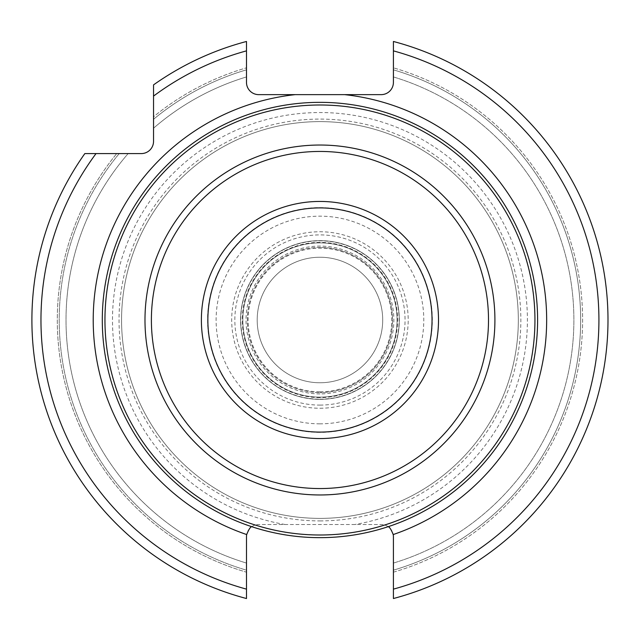 <?xml version="1.0" encoding="UTF-8"?>
<svg xmlns="http://www.w3.org/2000/svg" width="640" height="640" viewBox="0 0 640 640"><rect width="100%" height="100%" fill="white"/><g stroke="black" fill="none" stroke-linecap="round" stroke-linejoin="round"><path stroke-width="0.48" stroke-dasharray="3.2 2.4" d="M319.944 520.912A200.912 200.912 0 0 0 520.856 320A200.912 200.912 0 0 0 319.944 119.088A200.912 200.912 0 0 0 119.04 320A200.912 200.912 0 0 0 319.944 520.912M319.944 518.384A198.384 198.384 0 0 1 121.568 320A198.384 198.384 0 0 1 319.944 121.616A198.384 198.384 0 0 1 518.328 320A198.384 198.384 0 0 1 319.944 518.384A198.384 198.384 0 0 1 121.568 320A198.384 198.384 0 0 1 319.944 121.616A198.384 198.384 0 0 1 518.328 320A198.384 198.384 0 0 1 319.944 518.384A198.384 198.384 0 0 0 518.328 320A198.384 198.384 0 0 0 319.944 121.616A198.384 198.384 0 0 0 121.568 320A198.384 198.384 0 0 0 319.944 518.384M388.152 526.696A12.24 12.24 0 0 0 381.16 524.504L258.736 524.504A12.24 12.24 0 0 0 246.488 536.744L246.488 598.528A288.056 288.056 0 0 1 84.832 153.584L141.288 153.584A12.24 12.24 0 0 0 153.536 141.344L153.536 84.88A288.056 288.056 0 0 1 246.488 41.472L246.488 82.392A12.24 12.24 0 0 0 258.736 94.64L381.16 94.64A12.24 12.24 0 0 0 393.408 82.392L393.408 41.472A288.056 288.056 0 0 1 393.408 598.528L393.408 570.168A260.736 260.736 0 0 0 393.408 69.832A260.736 260.736 0 0 1 393.408 570.168L393.408 572.176A262.656 262.656 0 0 0 393.408 67.824A262.656 262.656 0 0 1 393.408 572.176L393.408 536.744A12.24 12.24 0 0 0 381.16 524.504L258.736 524.504A12.24 12.24 0 0 0 251.744 526.696A217.656 217.656 0 0 0 534.848 285.464A217.656 217.656 0 0 0 105.048 285.464A217.656 217.656 0 0 0 251.744 526.696M319.944 432.096A112.096 112.096 0 0 1 207.856 320A112.096 112.096 0 0 1 319.944 207.904A112.096 112.096 0 0 1 432.04 320A112.096 112.096 0 0 1 319.944 432.096M84.832 153.584L116.736 153.584A262.656 262.656 0 0 0 246.488 572.176L246.488 598.528A288.056 288.056 0 0 1 84.832 153.584A288.056 288.056 0 0 0 246.488 598.528L246.488 570.168A260.736 260.736 0 0 1 119.232 153.584L128.152 153.584L119.232 153.584A260.736 260.736 0 0 0 246.488 570.168L246.488 572.176A262.656 262.656 0 0 1 116.736 153.584L84.832 153.584A288.056 288.056 0 0 0 246.488 598.528M393.408 598.528A288.056 288.056 0 0 0 393.408 41.472A288.056 288.056 0 0 1 393.408 598.528M153.536 119.28L153.536 116.784A262.656 262.656 0 0 1 246.488 67.824A262.656 262.656 0 0 0 153.536 116.784L153.536 119.28A260.736 260.736 0 0 1 246.488 69.832A260.736 260.736 0 0 0 153.536 119.28M393.408 563.072A253.928 253.928 0 0 0 393.408 76.928A253.928 253.928 0 0 1 393.408 563.072A253.928 253.928 0 0 0 393.408 76.928M246.488 563.072A253.928 253.928 0 0 1 128.152 153.584A253.928 253.928 0 0 0 246.488 563.072A253.928 253.928 0 0 1 128.152 153.584M153.536 128.2A253.928 253.928 0 0 1 246.488 76.928A253.928 253.928 0 0 0 153.536 128.2A253.928 253.928 0 0 1 246.488 76.928M246.488 41.472A288.056 288.056 0 0 0 153.536 84.88L153.536 116.784L153.536 84.88A288.056 288.056 0 0 1 246.488 41.472A288.056 288.056 0 0 0 153.536 84.88M319.944 397.128A77.128 77.128 0 0 0 397.072 320A77.128 77.128 0 0 0 319.944 242.872A77.128 77.128 0 0 0 242.824 320A77.128 77.128 0 0 0 319.944 397.128A77.128 77.128 0 0 1 242.824 320A77.128 77.128 0 0 1 319.944 242.872A77.128 77.128 0 0 1 397.072 320A77.128 77.128 0 0 1 319.944 397.128M319.944 399.352A79.352 79.352 0 0 1 240.592 320A79.352 79.352 0 0 1 319.944 240.648A79.352 79.352 0 0 1 399.304 320A79.352 79.352 0 0 1 319.944 399.352A79.352 79.352 0 0 1 240.592 320A79.352 79.352 0 0 1 319.944 240.648A79.352 79.352 0 0 1 399.304 320A79.352 79.352 0 0 1 319.944 399.352A79.352 79.352 0 0 0 399.304 320A79.352 79.352 0 0 0 319.944 240.648A79.352 79.352 0 0 0 240.592 320A79.352 79.352 0 0 0 319.944 399.352M319.944 391.824A71.824 71.824 0 0 0 391.776 320A71.824 71.824 0 0 0 319.944 248.176A71.824 71.824 0 0 0 248.12 320A71.824 71.824 0 0 0 319.944 391.824M319.944 382.76A62.76 62.76 0 0 0 382.704 320A62.76 62.76 0 0 0 319.944 257.24A62.76 62.76 0 0 0 257.192 320A62.76 62.76 0 0 0 319.944 382.76A62.76 62.76 0 0 1 257.192 320A62.76 62.76 0 0 1 319.944 257.24A62.76 62.76 0 0 0 257.192 320A62.76 62.76 0 0 0 319.944 382.76A62.76 62.76 0 0 0 382.704 320A62.76 62.76 0 0 0 319.944 257.24A62.76 62.76 0 0 1 382.704 320A62.76 62.76 0 0 1 319.944 382.76M319.944 247.424A72.576 72.576 0 0 0 247.368 320A72.576 72.576 0 0 0 319.944 392.576A72.576 72.576 0 0 1 247.368 320A72.576 72.576 0 0 1 319.944 247.424A72.576 72.576 0 0 1 392.52 320A72.576 72.576 0 0 1 319.944 392.576A72.576 72.576 0 0 0 392.52 320A72.576 72.576 0 0 0 319.944 247.424M319.944 423.832A103.832 103.832 0 0 1 216.112 320A103.832 103.832 0 0 1 319.944 216.168A103.832 103.832 0 0 1 423.784 320A103.832 103.832 0 0 1 319.944 423.832M319.944 408.248A88.248 88.248 0 0 0 408.2 320A88.248 88.248 0 0 0 319.944 231.752A88.248 88.248 0 0 0 231.696 320A88.248 88.248 0 0 0 319.944 408.248M319.944 432.36A112.36 112.36 0 0 1 207.584 320A112.36 112.36 0 0 1 319.944 207.64A112.36 112.36 0 0 1 432.312 320A112.36 112.36 0 0 1 319.944 432.36M285.104 524.504A207.456 207.456 0 0 1 113.232 302.512A207.456 207.456 0 0 1 319.944 112.544A207.456 207.456 0 0 1 526.664 302.512A207.456 207.456 0 0 1 354.792 524.504M393.408 589.136A278.984 278.984 0 0 0 393.408 50.864M153.536 96.088A278.984 278.984 0 0 1 246.488 50.864M246.488 589.136A278.984 278.984 0 0 1 96.032 153.584M319.944 405.104A85.104 85.104 0 0 0 405.056 320A85.104 85.104 0 0 0 319.944 234.896A85.104 85.104 0 0 0 234.84 320A85.104 85.104 0 0 0 319.944 405.104M319.944 397.616A77.616 77.616 0 0 1 242.336 320A77.616 77.616 0 0 1 319.944 242.384A77.616 77.616 0 0 1 397.56 320A77.616 77.616 0 0 1 319.944 397.616M319.944 399.168A79.168 79.168 0 0 0 399.112 320A79.168 79.168 0 0 0 319.944 240.832A79.168 79.168 0 0 0 240.776 320A79.168 79.168 0 0 0 319.944 399.168M319.944 393.912A73.912 73.912 0 0 1 246.032 320A73.912 73.912 0 0 1 319.944 246.088A73.912 73.912 0 0 1 393.856 320A73.912 73.912 0 0 1 319.944 393.912"/><path stroke-width="0.96" d="M246.488 589.136A278.984 278.984 0 0 1 96.032 153.584L84.832 153.584A288.056 288.056 0 0 0 246.488 598.528L246.488 536.744A12.24 12.24 0 0 1 246.688 534.56C248.752 529.448 250.44 526.824 251.744 526.696M96.032 153.584L141.288 153.584A12.24 12.24 0 0 0 153.536 141.344L153.536 96.088A278.984 278.984 0 0 1 246.488 50.864L246.488 82.392A12.24 12.24 0 0 0 258.736 94.64L295.136 94.64A226.72 226.72 0 0 0 246.688 534.56M393.208 534.56A12.24 12.24 0 0 1 393.408 536.744L393.408 598.528A288.056 288.056 0 0 0 393.408 41.472L393.408 82.392A12.24 12.24 0 0 1 381.16 94.64L344.688 94.64A226.72 226.72 0 0 1 393.208 534.56C391.144 529.448 389.456 526.824 388.152 526.696M295.144 94.64L344.728 94.64M319.944 102.344A217.656 217.656 0 0 1 537.6 320A217.656 217.656 0 0 1 319.944 537.656A217.656 217.656 0 0 1 102.296 320A217.656 217.656 0 0 1 319.944 102.344A217.656 217.656 0 0 1 537.6 320A217.656 217.656 0 0 1 319.944 537.656M319.944 438.56A118.56 118.56 0 0 0 438.512 320A118.56 118.56 0 0 0 319.944 201.44A118.56 118.56 0 0 0 201.384 320A118.56 118.56 0 0 0 319.944 438.56M319.944 432.096A112.096 112.096 0 0 0 432.04 320A112.096 112.096 0 0 0 319.944 207.904A112.096 112.096 0 0 0 207.856 320A112.096 112.096 0 0 0 319.944 432.096M246.488 50.864L246.488 41.472A288.056 288.056 0 0 0 153.536 84.88L153.536 96.088M393.408 589.136A278.984 278.984 0 0 0 393.408 50.864M319.944 105A215 215 0 0 1 534.944 320A215 215 0 0 1 319.944 535A215 215 0 0 1 104.952 320A215 215 0 0 1 319.944 105M319.944 145.032A174.968 174.968 0 0 0 144.984 320A174.968 174.968 0 0 0 319.944 494.968A174.968 174.968 0 0 0 494.912 320A174.968 174.968 0 0 0 319.944 145.032M319.944 151.448A168.552 168.552 0 0 0 151.392 320A168.552 168.552 0 0 0 319.944 488.552A168.552 168.552 0 0 0 488.504 320A168.552 168.552 0 0 0 319.944 151.448"/></g></svg>
